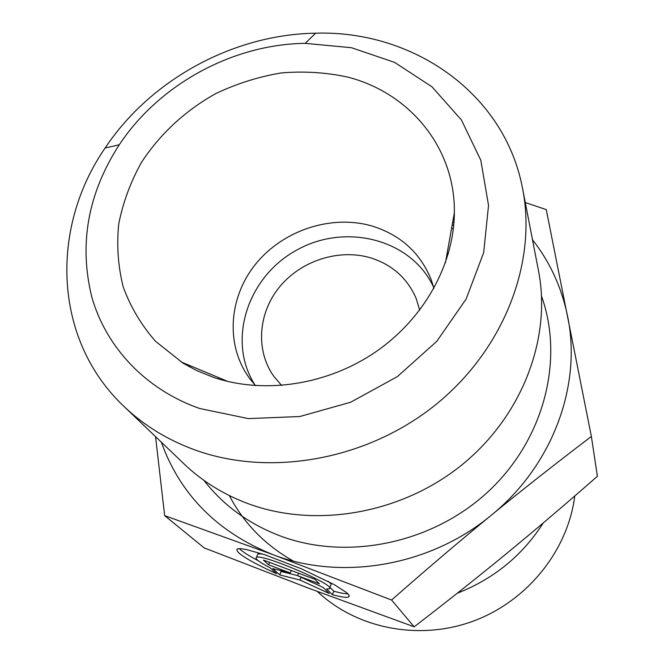 <?xml version="1.0" encoding="UTF-8"?>
<svg xmlns="http://www.w3.org/2000/svg" width="664" height="664" viewBox="0 0 664 664"><rect width="100%" height="100%" fill="white"/><g stroke="black" fill="none" stroke-linecap="round" stroke-linejoin="round"><path stroke-width="1" d="M453.329 229.038L451.628 228.084M452.234 224.681L453.703 225.503M332.373 594.678L326.613 588.976L329.311 588.76C338.076 586.055 261.691 553.17 256.412 557.42C254.752 558.69 259.292 562.134 270.032 567.77L276.672 573.762C248.095 560.582 234.931 552.299 237.189 548.912L240.509 548.638L246.377 549.535L264.704 554.714L301.448 568.816L334.365 584.702L346.757 592.728L349.115 595.351L348.799 596.903C346.874 597.882 341.404 597.144 332.373 594.678L333.776 591.217C340.275 592.977 344.998 593.84 347.936 593.815M239.281 548.597C242.236 551.576 248.577 555.627 258.279 560.748M257.507 554.83L257.914 553.876L262.272 553.925M327.95 581.257C330.763 583.316 331.701 584.635 330.755 585.225L329.634 587.972M329.9 587.316L333.776 591.217M268.621 564.84L263.359 560.067L314.811 579.29L319.45 583.864L297.538 575.663L323.077 587.433L329.236 593.5L299.987 580.037L279.727 574.908L272.73 568.567L290.259 572.941L268.621 564.84L269.642 562.416M290.259 572.941L291.28 570.5M279.917 570.359L281.154 571.496L297.563 575.597M279.727 574.908L281.154 571.496M299.987 580.037L301.116 577.306M297.538 575.663L298.551 573.215M457.214 593.276C493.809 578.9 522.502 555.461 543.276 522.933M164.655 515.629L204.172 547.891L308.652 588.204L414.153 626.808C448.092 600.721 479.084 576.144 507.138 553.071C535.234 530.005 565.313 504.408 597.392 476.287L591.375 436.464C555.685 463.563 522.261 489.866 491.103 515.38C459.961 540.853 426.778 569.065 391.569 600.032L273.12 554.714L164.655 515.629L155.559 436.646M414.153 626.808L391.569 600.032M525.29 202.561L546.264 209.608L591.375 436.464M574.775 495.983C567.878 550.605 527.291 601.285 473.025 621.213C418.735 641.125 356.46 628.459 317.359 591.475M522.651 188.95L538.504 270.796C551.635 337.876 522.601 415.39 462.418 464.468C402.218 513.488 316.695 528.66 249.025 503.993C224.092 494.821 202.487 481.508 184.21 464.061L123.977 406.418C144.088 425.624 168.042 440.24 195.838 450.267C271.261 477.233 367.781 459.654 435.966 404.467C504.15 349.214 537.135 262.745 522.651 188.95C504.947 93.466 413.141 30.038 315.624 33.2C233.413 34.404 150.62 79.564 105.103 148.03C49.659 228.308 53.278 339.835 123.977 406.418M161.319 442.158C180.284 494.846 217.551 532.362 273.12 554.714C342.06 581.149 430.314 565.96 491.103 515.38C552.714 465.655 582.071 385.153 567.596 316.247C561.719 287.62 550.008 262.106 532.478 239.696M433.941 288.35L431.517 280.548C420.744 253.258 400.99 235.106 372.263 226.1C331.627 214.157 283.063 230.126 255.681 264.048C228.217 297.887 225.237 346.384 250.328 379.385L255.582 385.643M347.554 77.065C409.439 92.661 455.33 147.707 454.35 212.787C453.96 264.446 424.014 318.637 375.758 351.862C327.427 384.971 264.355 394.516 213.584 377.376L196.677 370.545L183.156 363.241L155.55 341.313C141.316 325.069 130.551 306.967 123.247 287.031C118.059 266.438 116.557 245.381 118.74 223.876C122.981 202.52 130.551 182.027 141.457 162.423C159.899 134.053 185.588 110.34 215.941 93.499C236.857 83.589 258.595 76.742 281.154 72.949C303.805 71.023 325.941 72.393 347.554 77.065M433.692 287.412C411.804 239.463 346.176 222.556 297.206 249.822C247.772 276.232 226.457 340.566 254.918 384.921M419.698 310.171L416.286 298.758C407.613 278.432 392.449 264.812 370.794 257.898C339.271 248.411 301.448 260.446 279.834 286.607C258.163 312.711 255.25 350.318 273.883 376.43L281.627 385.485M199.698 408.501C145.657 389.594 106.132 347.322 91.84 297.181C78.742 244.178 87.889 193.365 119.279 144.76C159.318 84.295 232.691 44.272 305.191 43.343L351.48 47.717L394.574 62.375L432.015 86.826L461.447 120.001L480.811 160.256L488.53 205.375L483.666 252.652L466.145 299.024L436.787 341.329L397.421 376.571L350.667 402.235L299.771 416.536L248.286 418.594L199.698 408.501M447.179 253.05L448.424 253.432M293.305 561.03C265.052 545.061 243.738 523.249 229.362 495.601M218.373 378.912L218.73 377.658M189.846 367.076L189.821 365.582M452.674 222.208L453.919 223.038M203.906 480.362C223.585 505.644 249.257 524.261 280.913 536.197C348.002 561.038 433.069 543.227 488.646 491.186C544.289 439.153 564.275 359.705 541.55 296.185M348.799 596.903L349.264 595.749M256.412 557.42L257.914 553.876M445.444 262.77L454.35 212.787M227.843 381.468L180.998 361.897M119.279 144.76L105.103 148.03M305.191 43.343L315.624 33.2"/></g></svg>
